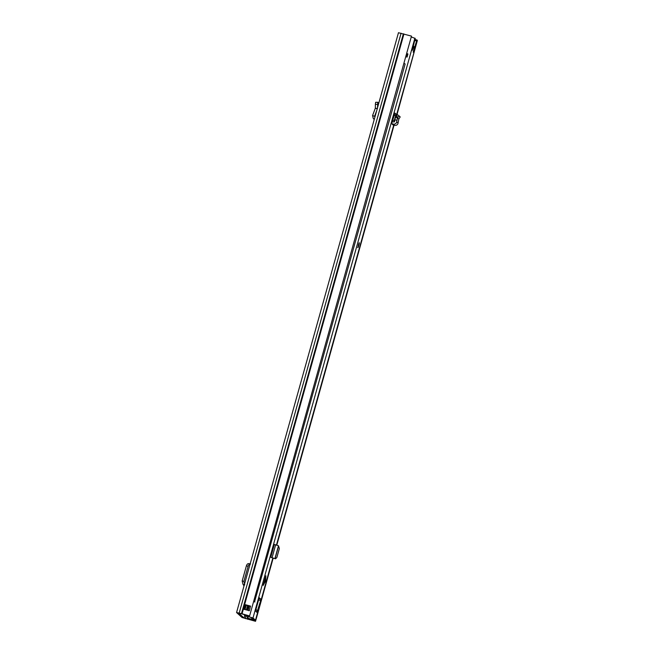 <?xml version="1.0" encoding="UTF-8"?>
<svg xmlns="http://www.w3.org/2000/svg" width="654" height="654" viewBox="0 0 654 654"><rect width="100%" height="100%" fill="white"/><g stroke="black" fill="none" stroke-linecap="round" stroke-linejoin="round"><path stroke-width="0.98" d="M378.789 103.177L377.816 102.294L377.481 107.869M377.464 108.515L375.314 108.245L375.38 104.362L375.649 102.294L377.767 102.294M377.816 102.294L375.649 102.294M375.339 108.253L377.432 108.719M375.306 108.245L372.567 115.562L374.595 116.289L374.963 117.058L374.595 116.289L376.688 110.69M372.567 115.562L373.295 118.554L374.333 119.134L374.677 117.9M242.078 617.515L236.568 612.536L242.054 613.795L249.591 615.945L238.661 613.117L244.155 618.079L255.534 621.3L242.078 617.515M396.806 115.325L417.105 41.366M398.482 32.733L411.489 36.109L249.591 615.945M250.507 606.095L244.874 604.566L250.507 606.095L249.378 610.664L243.574 609.209M253.809 619.918L253.588 620.711M394.051 125.2L276.797 545.134M273.159 558.181L255.534 621.3M249.239 605.857L248.111 610.395L249.207 610.738M244.874 604.566L243.46 609.062L244.187 609.348M249.248 605.882L246.337 605.081M249.673 563.83L250.098 563.928M244.285 584.913L243.002 584.431L242.176 580.973L246.411 565.792C246.975 564.214 247.776 563.495 248.806 563.634L250.139 563.944M250.474 564.018L248.806 563.634M244.727 584.831L243.901 581.373L248.136 566.192C248.7 564.615 249.501 563.895 250.531 564.034M244.056 585.722L243.566 585.461L243.803 584.807L244.253 585.019M243.566 585.461L243.754 584.782L243.566 585.461L244.089 585.608M397.509 114.728L399.242 116.06L397.509 114.728L395.515 116.903L397.452 117.924L397.984 117.246L396.291 115.922L417.383 40.376L417.007 40.033L416.598 40.965L414.84 40.483M399.202 116.052L397.984 117.246M399.242 116.06L400.199 116.927L398.793 119.134L398.065 123.132A2.771 2.747 -48 0 1 394.746 125.347L393.054 124.979L391.672 123.737L392.261 121.652L393.839 121.987A0.605 0.597 -48 0 0 394.558 121.505L395.515 116.903M263.178 585.42L265.565 580.875L265.876 575.765L263.178 585.42L265.614 580.654M359.308 242.765L358.024 247.408L359.308 242.765M411.252 36.951L415.249 38.439L412.224 50.35L413.737 46.303L413.328 46.197L414.399 46.9L413.197 52.197L416.598 40.965M259.442 606.054L272.857 558.017L255.485 620.213L253 617.965L244.441 615.537L250.923 617.401L253.392 619.624L247.613 618.21L255.485 620.213L272.841 557.968M255.73 609.217L256.213 609.651A2.771 2.747 132 0 1 257.112 611.833L260.676 600.495L258.6 599.931L258.706 598.574M257.169 611.85L257.014 612.43L255.501 611.073L255.501 610.337L258.673 598.688L259.115 597.633L260.881 599.227L260.676 600.495M272.015 557.682L270.781 557.2L274.337 544.439L278.49 545.771L279.356 548.543L276.887 557.388L275.596 558.802L271.001 557.404M394.158 114.957L395.572 115.84L393.888 121.996M395.572 115.84L395.866 113.943L394.91 113.085L392.261 121.652M265.565 580.875L265.688 580.114M255.951 609.414L258.6 599.931M257.112 611.833A2.771 2.747 132 0 1 257.014 612.43M245.364 614.76L245.119 615.643M255.608 610.435A2.771 2.747 -48 0 0 255.567 609.83M270.781 557.2L272.873 558.066M274.239 558.475L273.045 558.148M274.255 558.475L273.813 558.369M278.522 546.229L275.056 558.639M395.866 113.943L393.929 113.502M394.28 120.573L392.678 120.14M391.672 123.737L393.365 124.105A2.771 2.747 -48 0 0 396.684 121.889L397.444 117.916L395.392 117.164M397.444 117.916L398.793 119.134M396.994 120.238L394.869 119.862M396.291 115.93L409.649 68.073M405.725 56.759L407.082 57.053L405.815 56.424M407.908 54.045L406.657 53.415M407.082 57.053L407.916 54.029L407.082 57.053M253.572 601.688L254.929 601.982L253.67 601.361M405.137 64.01L254.61 601.688M412.429 58.1L411.595 61.116M403.87 63.389L404.818 63.716M257.136 604.19L258.771 598.639L260.881 599.227M375.38 104.362L377.538 104.362M244.817 615.7L244.155 618.079M403.363 33.82L241.465 613.656L241.874 613.91M401.082 33.215L239.192 613.051L239.601 613.305M245.381 618.627L246.01 616.068M247.694 619.264L247.882 618.3M249.689 618.758L249.444 619.649M403.943 33.959L242.054 613.795M244.694 604.656L245.446 604.852L244.212 609.266L244.858 609.479L246.272 605.236L245.062 609.561M248.095 610.395L249.321 606.005L250.605 606.258M245.463 604.729L246.231 604.983M246.419 605.154L247.572 605.539M248.381 605.759L247.179 610.125M246.37 609.904L247.555 605.661L249.297 606.095M246.386 565.865L248.111 566.266M242.176 580.973L243.901 581.373M243.002 584.431L244.334 584.733M375.02 116.674L374.595 116.289M414.898 38.128L253 617.965M417.366 40.352L396.25 115.979M393.724 125.127L276.454 545.027M415.102 39.518L416.999 40.033L415.102 39.518M244.923 614.646L244.67 615.561M248.773 615.757L248.536 616.591M248.185 616.665L247.776 618.128M252.55 618.872L252.403 619.395M257.096 611.376L257.602 611.515M278.49 545.771L274.925 558.524M275.669 544.807L272.105 557.56M265.205 582.125L265.279 581.594M396.684 121.889L398.065 123.132M393.365 124.105L394.746 125.347M358.09 247.114L359.226 243.051L358.09 247.114M359.103 243.484L358.212 246.672L359.103 243.484M358.261 245.896L358.727 244.171M407.606 53.742L406.763 56.759M398.466 32.7L236.568 612.536M374.252 119.412L373.295 118.554M265.663 580.417L265.581 580.989M247.637 616.518L247.212 618.038M244.71 614.588L244.441 615.537M357.738 247.335C357.893 249.207 359.831 242.25 359.136 242.748M358.122 246.37L358.727 243.689"/></g></svg>
